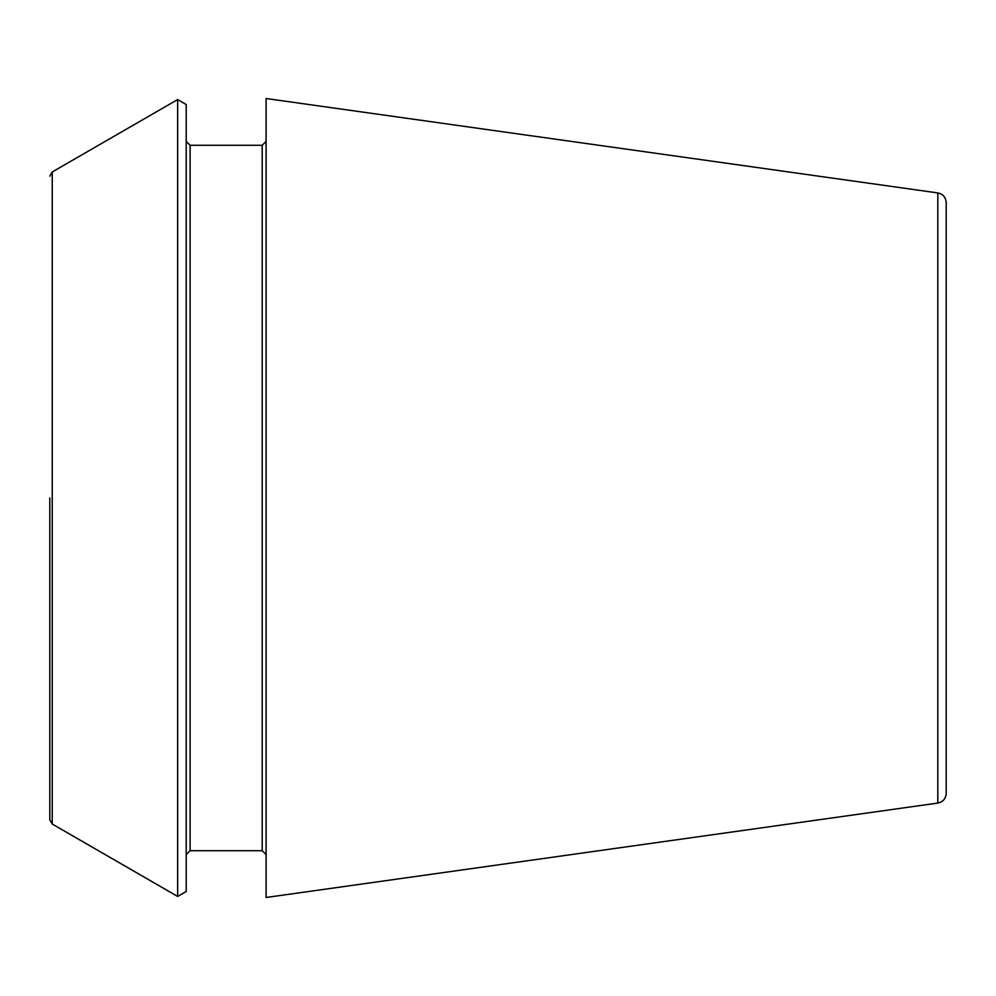 <?xml version="1.0" encoding="UTF-8"?>
<svg xmlns="http://www.w3.org/2000/svg" width="996" height="996" viewBox="0 0 996 996"><rect width="100%" height="100%" fill="white"/><g stroke="black" fill="none" stroke-linecap="round" stroke-linejoin="round"><path stroke-width="1.49" d="M937.809 192.925C942.951 194.008 945.752 197.22 946.2 202.574L946.2 793.426C945.752 798.78 942.951 801.992 937.809 803.075L266.106 897.483L266.106 98.517L937.809 192.925L937.809 803.075M49.8 498L49.8 819.808L49.8 498M52.24 824.028L52.24 171.972L177.649 99.563L177.649 896.437L52.24 824.028L49.8 819.808M177.649 99.563L186.215 104.505L186.215 891.495L177.649 896.437M266.106 141.395L262.209 145.292L262.209 850.709L266.106 854.605M262.209 145.292L190.112 145.292L190.112 850.709L186.215 854.605M52.24 171.972L49.8 176.192M262.209 850.709L190.112 850.709M190.112 145.292L186.215 141.395"/></g></svg>
